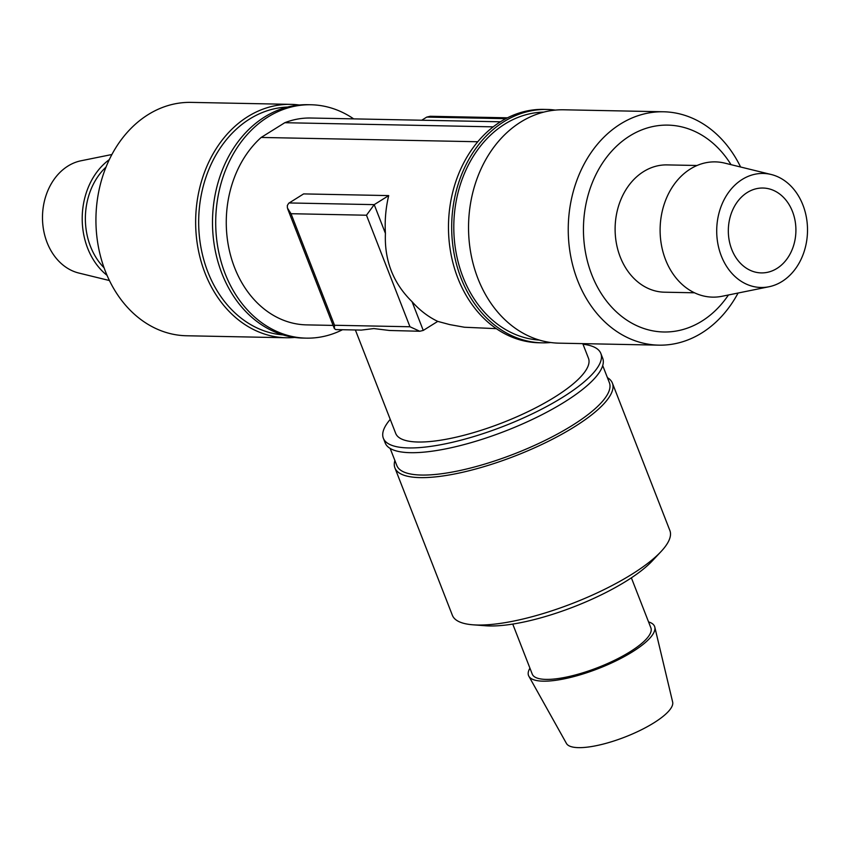 <?xml version="1.0" encoding="UTF-8"?>
<svg xmlns="http://www.w3.org/2000/svg" width="850" height="850" viewBox="0 0 850 850"><rect width="100%" height="100%" fill="white"/><g stroke="black" fill="none" stroke-linecap="round" stroke-linejoin="round"><path stroke-width="1.27" d="M291.029 213.711L366.478 215.22L409.966 326.761L419.783 331.256L389.459 330.48L373.83 328.567L361.346 330.098L335.782 329.587L334.358 328.589L334.517 325.263L291.029 213.711L287.406 207.974L287.342 205.456L288.756 203.214L303.62 193.906L388.705 195.596A103.456 82.344 91.1 0 0 385.422 233.389C384.317 260.429 393.189 283.199 412.048 301.676A103.456 82.344 91.1 0 0 437.75 321.385L423.257 330.427L412.048 301.676M419.783 331.256L423.257 330.427M334.358 328.589L287.757 209.068M366.478 215.22L374.212 204.637L388.705 195.596M507.482 117.81L430.217 116.28L426.743 117.098L421.728 120.233M477.774 141.748L261.173 137.445A103.456 82.344 -88.9 0 0 229.808 252.376A103.456 82.344 -88.9 0 0 306.563 324.881L333.115 325.412M493.202 126.852L284.803 122.708A103.456 82.344 -88.9 0 1 310.675 118.022L500.438 121.794M496.326 328.652L464.44 327.239L449.767 324.604L437.75 321.385M792.487 211.523A42.436 33.788 91.1 0 0 762.96 188.031A42.436 33.788 91.1 0 0 728.333 229.798A42.436 33.788 91.1 0 0 761.271 272.903A42.436 33.788 91.1 0 0 792.487 211.523M284.803 122.708L261.173 137.445M342.518 329.715A116.716 92.905 -88.9 0 1 306.297 338.141A116.716 92.905 -88.9 0 1 225.154 273.7A116.716 92.905 -88.9 0 1 233.856 153.011A116.716 92.905 -88.9 0 1 310.941 104.762A116.716 92.905 -88.9 0 1 353.674 118.873M555.337 110.107A116.716 92.905 91.1 0 0 546.911 109.448L543.702 109.384A116.716 92.905 91.1 0 0 500.671 121.646A116.716 92.905 91.1 0 0 466.629 157.633A116.716 92.905 91.1 0 0 457.927 278.322A116.716 92.905 91.1 0 0 539.059 342.773L542.279 342.837A116.716 92.905 91.1 0 0 550.715 342.518M546.911 109.448A116.716 92.905 91.1 0 0 503.88 121.709A116.716 92.905 91.1 0 0 453.804 252.004A116.716 92.905 91.1 0 0 542.279 342.837M543.788 112.104A114.059 90.791 91.1 0 0 504.804 124.089A114.059 90.791 91.1 0 0 455.558 249.528A114.059 90.791 91.1 0 0 539.261 340.053M740.594 167.004A116.716 92.905 91.1 0 0 663.478 111.775L563.773 109.788A116.716 92.905 91.1 0 0 520.731 122.049A116.716 92.905 91.1 0 0 470.666 252.344A116.716 92.905 91.1 0 0 559.13 343.166L658.846 345.153A116.716 92.905 91.1 0 0 738.087 293.027M663.478 111.775A116.716 92.905 91.1 0 0 620.447 124.026A116.716 92.905 91.1 0 0 570.371 254.32A116.716 92.905 91.1 0 0 658.846 345.153M731.032 164.666A103.456 82.344 91.1 0 0 629.701 135.989A103.456 82.344 91.1 0 0 600.684 292.634A103.456 82.344 91.1 0 0 728.439 294.982M697.032 165.495L667.059 164.9A63.665 50.671 91.1 0 0 643.588 171.594A63.665 50.671 91.1 0 0 616.271 242.664A63.665 50.671 91.1 0 0 664.53 292.198L694.503 292.793M771.184 174.494L724.721 163.115A67.639 53.837 91.1 0 0 690.359 168.991A67.639 53.837 91.1 0 0 662.554 250.251A67.639 53.837 91.1 0 0 722.064 296.278L768.952 286.758A57.035 45.401 91.1 0 0 807.5 231.37A57.035 45.401 91.1 0 0 771.184 174.494A57.035 45.401 91.1 0 0 742.22 179.435A57.035 45.401 91.1 0 0 718.771 247.956A57.035 45.401 91.1 0 0 768.952 286.758M582.771 343.634L588.476 358.264A103.456 28.836 158.7 0 1 554.699 397.088A103.456 28.836 158.7 0 1 456.099 437.197A103.456 28.836 158.7 0 1 395.707 433.415L355.374 329.97M583.004 344.229A116.716 32.534 158.7 0 1 600.833 353.441A116.716 32.534 158.7 0 1 562.721 397.248A116.716 32.534 158.7 0 1 451.488 442.499A116.716 32.534 158.7 0 1 383.35 438.239A116.716 32.534 158.7 0 1 390.235 419.379M600.833 353.441L602.682 358.19A116.716 32.534 158.7 0 1 564.57 401.986A116.716 32.534 158.7 0 1 453.337 447.249A116.716 32.534 158.7 0 1 385.199 442.978L383.35 438.239M602.714 365.574L609.386 382.702A114.059 31.79 158.7 0 1 572.146 425.51A114.059 31.79 158.7 0 1 463.441 469.742A114.059 31.79 158.7 0 1 396.854 465.566L390.171 448.449M607.421 377.644A116.716 32.534 158.7 0 1 612.393 383.106A116.716 32.534 158.7 0 1 574.292 426.913A116.716 32.534 158.7 0 1 463.059 472.175A116.716 32.534 158.7 0 1 394.91 467.904A116.716 32.534 158.7 0 1 394.878 460.519M612.393 383.106L669.874 530.528A116.716 32.534 158.7 0 1 661.077 551.523A116.716 32.534 158.7 0 1 631.763 574.334A116.716 32.534 158.7 0 1 473.078 624.814A116.716 32.534 158.7 0 1 452.391 615.326L394.91 467.904M661.077 551.523L652.386 560.798A103.456 28.836 158.7 0 1 626.407 581.028A103.456 28.836 158.7 0 1 485.754 625.77L473.078 624.814M631.369 577.83L650.877 627.852A63.665 17.744 158.7 0 1 630.094 651.748A63.665 17.744 158.7 0 1 569.415 676.43A63.665 17.744 158.7 0 1 532.249 674.103L512.752 624.081M648.561 621.924A67.639 18.859 158.7 0 1 654.798 627.109A67.639 18.859 158.7 0 1 632.496 651.801A67.639 18.859 158.7 0 1 569.181 677.758A67.639 18.859 158.7 0 1 528.859 676.218A67.639 18.859 158.7 0 1 529.933 668.174M654.798 627.109L672.648 702.058A57.035 15.895 158.7 0 1 653.841 722.872A57.035 15.895 158.7 0 1 600.451 744.759A57.035 15.895 158.7 0 1 566.451 743.463L528.859 676.218M306.297 338.141L303.089 338.077A116.716 92.905 -88.9 0 1 212.521 219.544A116.716 92.905 -88.9 0 1 307.721 104.699L310.941 104.762M283.007 334.9A114.059 90.791 -88.9 0 1 198.698 219.268A114.059 90.791 -88.9 0 1 287.534 107.068M294.663 337.429A116.716 92.905 -88.9 0 1 286.227 337.748A116.716 92.905 -88.9 0 1 195.67 219.204A116.716 92.905 -88.9 0 1 290.87 104.359A116.716 92.905 -88.9 0 1 299.285 105.007M286.227 337.748L186.522 335.761A116.716 92.905 -88.9 0 1 95.954 217.228A116.716 92.905 -88.9 0 1 191.154 102.382L290.87 104.359M104.04 267.75A63.665 50.671 -88.9 0 1 106.037 167.067M107.026 275.326A67.639 53.837 -88.9 0 1 109.331 159.609M109.406 280.532L78.816 273.041A57.035 45.401 -88.9 0 1 42.5 216.166A57.035 45.401 -88.9 0 1 81.047 160.767L111.913 154.509M409.966 326.761L334.517 325.263M385.422 233.389L374.212 204.637L289.127 202.948M426.743 117.098L505.824 118.671"/></g></svg>
